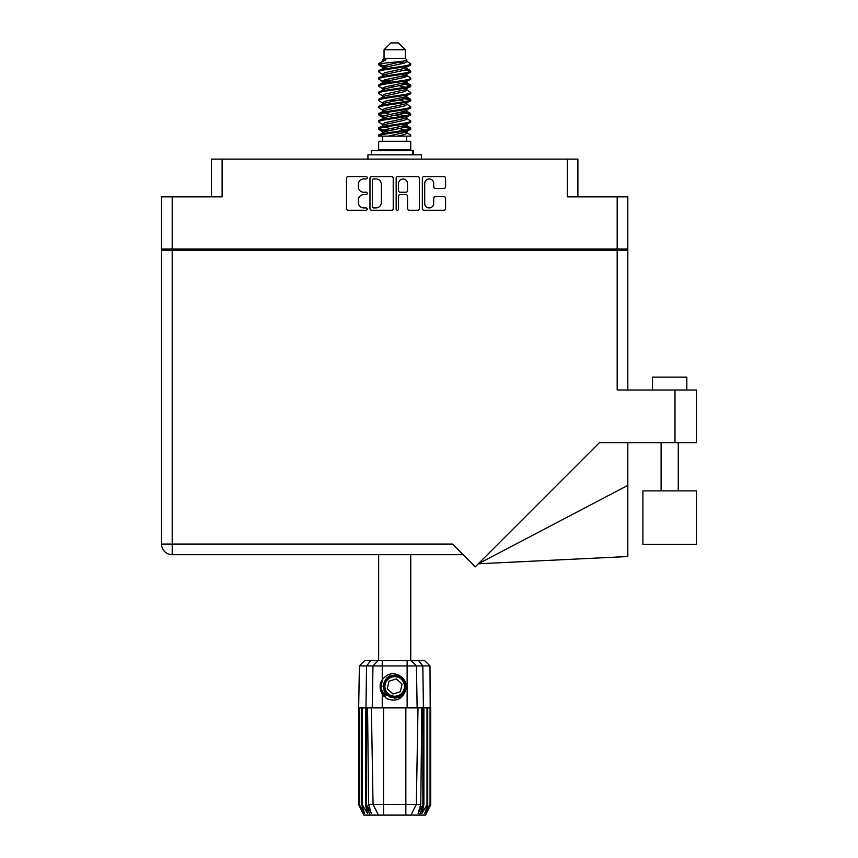 <?xml version="1.0" encoding="UTF-8"?>
<svg xmlns="http://www.w3.org/2000/svg" width="858" height="858" viewBox="0 0 858 858"><rect width="100%" height="100%" fill="white"/><g stroke="black" fill="none" stroke-linecap="round" stroke-linejoin="round"><path stroke-width="1.29" d="M424.71 203.41A4.505 4.505 0 0 0 429.214 207.915A4.505 4.505 0 0 0 433.719 203.41L433.719 198.316A1.684 1.684 0 0 1 435.403 196.632L443.897 196.632A1.684 1.684 0 0 1 445.581 198.316L445.581 208.58A1.684 1.684 0 0 1 443.897 210.264L424.034 210.264A1.684 1.684 0 0 1 422.351 208.58L422.351 178.271A1.684 1.684 0 0 1 424.034 176.587L443.897 176.587A1.684 1.684 0 0 1 445.581 178.271L445.581 186.776A1.684 1.684 0 0 1 443.897 188.46L435.403 188.46A1.684 1.684 0 0 1 433.719 186.776L433.719 183.451A4.505 4.505 0 0 0 429.214 178.947A4.505 4.505 0 0 0 424.71 183.451L424.71 203.41M397.34 210.264A1.18 1.18 0 0 0 398.52 209.084L398.52 196.289A1.684 1.684 0 0 1 400.203 194.605L405.845 194.605A1.684 1.684 0 0 1 407.529 196.289L407.529 208.58A1.684 1.684 0 0 0 409.212 210.264L417.717 210.264A1.684 1.684 0 0 0 419.401 208.58L419.401 178.271A1.684 1.684 0 0 0 417.717 176.587L397.844 176.587A1.684 1.684 0 0 0 396.16 178.271L396.16 209.084A1.18 1.18 0 0 0 397.34 210.264M211.486 196.857L211.486 159.116L222.115 159.116L222.115 196.857L172.201 196.857L172.201 249.013L161.561 249.013L161.561 196.857L172.201 196.857M617.181 196.857L627.82 196.857L627.82 249.013L617.181 249.013L617.181 196.857L567.267 196.857L567.267 159.116L577.895 159.116L577.895 196.857M161.561 249.013L161.561 250.214L627.82 250.214L627.82 390.015M393.221 208.58L393.221 178.271A1.684 1.684 0 0 0 391.538 176.587L371.664 176.587A1.684 1.684 0 0 0 369.98 178.271L369.98 208.58A1.684 1.684 0 0 0 371.664 210.264L391.538 210.264A1.684 1.684 0 0 0 393.221 208.58M363.749 178.947L366.066 178.947A1.18 1.18 0 0 0 367.245 177.767A1.18 1.18 0 0 0 366.066 176.587L348.176 176.587A1.684 1.684 0 0 0 346.493 178.271L346.493 208.58A1.684 1.684 0 0 0 348.176 210.264L366.066 210.264A1.18 1.18 0 0 0 367.245 209.084A1.18 1.18 0 0 0 366.066 207.915L363.749 207.915A5.384 5.384 0 0 1 358.365 202.52L358.365 200A5.384 5.384 0 0 1 363.749 194.605L366.066 194.605A1.18 1.18 0 0 0 367.245 193.425A1.18 1.18 0 0 0 366.066 192.246L363.749 192.246A5.384 5.384 0 0 1 358.365 186.862L358.365 184.341A5.384 5.384 0 0 1 363.749 178.947M567.267 159.116L222.115 159.116M617.181 249.013L172.201 249.013M627.82 249.013L627.82 250.214M174.689 250.214L174.689 249.013L174.689 250.214M373.52 178.947A1.18 1.18 0 0 0 372.34 180.126L372.34 206.735A1.18 1.18 0 0 0 373.52 207.915L375.954 207.915A5.384 5.384 0 0 0 381.349 202.52L381.349 184.341A5.384 5.384 0 0 0 375.954 178.947L373.52 178.947M407.529 183.537A4.505 4.505 0 0 0 403.024 179.032A4.505 4.505 0 0 0 398.52 183.537L398.52 190.562A1.684 1.684 0 0 0 400.203 192.246L405.845 192.246A1.684 1.684 0 0 0 407.529 190.562L407.529 183.537M614.693 249.013L614.693 250.214M652.52 390.015L652.52 377.155L686.829 377.155L686.829 390.015M696.439 490.883L642.91 490.883L642.91 544.401L696.439 544.401L696.439 490.883M617.181 250.214L617.181 390.015L696.439 390.015L696.439 442.685L599.41 442.685L475.268 566.827L452.498 544.058L172.201 544.058L172.201 250.214M463.138 554.697L172.201 554.697A10.639 10.639 0 0 1 161.561 544.058L161.561 250.214M627.82 485.403L627.82 556.531L478.303 563.792L627.82 485.403L627.82 442.685M378.657 554.697L378.657 660.714M410.735 554.697L410.735 660.714M384.052 49.764L405.33 49.764L398.466 42.9L390.916 42.9L384.052 49.764L384.052 58.344L382.518 60.157M405.33 49.764L405.33 58.344L384.052 58.344M403.41 125.922L410.735 128.185C411.722 130.566 377.659 132.947 378.657 135.328L378.657 136.132C378.517 133.773 411.743 131.435 410.735 129.075L406.252 132.035L406.51 130.759M406.864 124.163L406.864 125.954L404.536 127.381L384.845 131.671L378.657 135.328M410.735 128.185L410.735 129.075M378.678 63.739L378.657 64.747L380.191 63.739L378.678 63.739L380.298 62.602L385.961 59.878L382.518 59.878L382.518 61.626M406.51 69.316L410.735 70.999C411.722 73.391 377.659 75.772 378.657 78.153L378.657 79.043C377.659 76.662 411.722 74.281 410.735 71.9L404.536 75.558L384.845 79.848L382.518 81.274L382.518 83.065L384.845 81.639L404.536 77.349L406.864 75.922L406.252 75.193L410.253 77.595L410.735 79.043C411.722 81.424 377.659 83.816 378.657 86.197L379.129 84.749L383.129 82.347M410.253 70.453L406.252 68.05L406.864 68.769L404.536 70.195L384.845 74.485L378.657 78.153M410.735 70.999L410.735 71.9M403.41 83.033L410.735 85.296C411.722 87.677 377.659 90.069 378.657 92.45L378.657 93.34C377.659 90.959 411.722 88.578 410.735 86.197L404.536 89.854L384.845 94.144L382.518 95.57L382.518 97.362L384.845 95.935L404.536 91.645L406.864 90.219L406.864 88.428M410.253 84.749L406.252 82.347L406.864 83.065L404.536 84.492L384.845 88.782L378.657 92.45M410.735 85.296L410.735 86.197M403.41 97.329L410.735 99.592C411.722 101.973 377.659 104.365 378.657 106.746L378.657 107.636C377.659 105.255 411.722 102.874 410.735 100.493L404.536 104.15L384.845 108.44L382.518 109.867L382.872 112.205M406.864 95.57L406.864 97.362L404.536 98.788L384.845 103.078L378.657 106.746M410.735 99.592L410.735 100.493M403.41 111.626L410.735 113.889C411.722 116.27 377.659 118.651 378.657 121.042L378.657 121.933C377.659 119.552 411.722 117.171 410.735 114.779L404.536 118.447L384.845 122.737L382.518 124.163L382.518 125.954M406.864 109.867L406.864 111.658L404.536 113.084L384.845 117.374L378.657 121.042M410.735 113.889L410.735 114.779M378.968 64.307L384.137 65.798M410.414 71.45L405.244 69.959M385.971 67.021L378.657 64.747M384.137 80.084L388.17 80.781M410.414 85.746L401.212 83.569M391.591 82.175L382.872 80.727M383.129 82.003L378.657 79.043M410.414 100.043L401.212 97.866M383.129 96.3L378.657 93.34M410.414 114.339L401.212 112.162M383.129 110.596L378.657 107.636M410.414 128.636L401.212 126.458M383.129 124.893L378.657 121.933M382.679 136.132L382.679 141.28M406.703 136.132L406.703 141.28M410.735 141.28L378.657 141.28L378.657 149.86L410.735 149.86L410.735 141.28M384.738 149.86L384.738 150.547M404.644 149.86L404.644 150.547M378.657 70.999L378.657 71.9C377.659 69.519 411.722 67.128 410.735 64.747L410.735 63.857C411.722 66.238 377.659 68.619 378.657 70.999L384.845 67.342L404.536 63.052L406.864 61.626L405.941 60.725M382.518 75.922L382.518 74.131L384.845 72.705L404.536 68.415L410.735 64.747M378.657 85.296C377.659 82.915 411.722 80.534 410.735 78.153M382.518 90.219L382.518 88.428L384.845 87.001L404.536 82.711L410.735 79.043M378.657 99.592L378.657 100.493C377.659 98.102 411.722 95.721 410.735 93.34L410.735 92.45C411.722 94.83 377.659 97.211 378.657 99.592L383.129 96.632M382.518 104.504L382.518 102.724L384.845 101.298L404.536 97.008L410.735 93.34M378.657 113.889L378.657 114.779C377.659 112.398 411.722 110.017 410.735 107.636L410.735 106.746C411.722 109.127 377.659 111.508 378.657 113.889L384.845 110.232L404.536 105.942L406.864 104.504L406.864 102.724M382.518 118.801L382.518 117.02L384.845 115.583L404.536 111.304L410.735 107.636M378.657 128.185L378.657 129.075C377.659 126.694 411.722 124.313 410.735 121.933L410.735 121.042C411.722 123.423 377.659 125.804 378.657 128.185L384.845 124.517L404.536 120.238L406.864 118.801L406.864 117.02M382.518 133.097L382.518 131.317L384.845 129.88L404.536 125.59L410.735 121.933M410.735 63.857L406.252 60.897M405.244 77.113L401.212 76.416M383.129 74.861L378.657 71.9M410.735 92.45L406.252 89.489M385.971 88.46L382.872 87.881M383.129 89.146L378.657 86.197M410.735 106.746L406.252 103.786M383.129 103.443L378.657 100.493M410.735 121.042L406.252 118.082M384.137 115.83L378.968 114.339M382.872 116.474L378.657 114.779M410.735 135.328L410.735 136.132L409.749 136.132L410.735 135.328L410.253 134.781L406.252 132.379M388.17 130.813L378.968 128.636M385.971 131.349L378.657 129.075M405.33 58.344L406.864 59.878L406.252 60.564L384.845 65.551L382.518 66.988L383.129 67.707L379.129 65.305M406.864 61.626L406.864 59.878C408.59 61.358 386.207 62.613 380.191 63.739M378.668 136.132L409.749 136.132M406.799 61.39L405.662 60.864M399.163 62.559L404.386 63.095M388.331 136.132L406.252 132.035M405.244 130.126L399.367 128.636M405.244 115.83L394.691 113.438M405.244 101.534L399.367 100.043M405.244 87.237L399.367 85.746M385.971 83.033L383.44 82.175M385.971 68.737L383.129 67.707M397.533 136.132L404.536 134.524L406.864 133.097L406.864 131.317M394.691 129.526L384.137 127.145M401.212 116.516L394.691 115.229M390.015 114.339L384.137 112.848M394.691 100.933L390.015 100.043M382.872 97.909L382.518 97.362M394.691 86.637L390.015 85.746M382.872 83.612L382.518 83.065M382.872 69.316L383.129 68.05M410.253 113.342L405.941 110.768M406.252 68.05L403.41 67.021M380.298 62.602L385.961 59.878M406.864 83.065L406.51 80.727M406.864 68.769L406.51 66.431M382.25 660.714L382.25 665.947L359.395 665.947L364.639 660.714L424.742 660.714L429.987 665.947L382.25 665.947L382.25 679.793C387.88 672.801 394.305 671.868 401.544 677.005C405.888 680.609 407.25 685.113 405.62 690.508C403.56 695.323 399.914 697.854 394.691 698.112L386.443 694.69L383.022 686.443L386.443 678.195L389.854 675.825M380.888 691.098L381.52 692.674M366.516 707.882L383.537 707.882L383.537 804.439L420.774 804.439L421.814 707.882L418.007 707.882L416.323 804.439L410.993 815.1L363.813 815.1L358.665 804.804L363.138 813.384L359.341 804.804L364.618 813.384L361.658 804.804L362.376 804.804L367.514 813.384L365.497 804.804L366.516 804.804L366.516 707.882L365.497 707.882L365.497 804.804M405.845 815.1L405.845 707.882L383.537 707.882M405.845 707.882L418.007 707.882M421.814 707.882L423.884 707.882L423.884 804.804L419.315 815.1L410.993 815.1L414.006 809.073M427.005 707.882L427.005 804.804L427.724 804.804L427.724 707.882L423.884 707.882M427.005 804.804L421.868 813.384L423.884 804.804M429.987 665.947L430.716 804.804L426.244 813.384L430.051 804.804L430.051 707.882L430.705 707.882L430.716 804.804L425.568 815.1L419.315 815.1M430.051 707.882L430.051 804.804M429.676 804.804L424.764 813.384L427.724 804.804M365.497 707.882L362.376 707.882L362.376 804.804M362.376 707.882L361.658 707.882L361.658 804.804M361.658 707.882L359.706 707.882L359.706 804.804M359.706 707.882L359.341 804.804M359.341 707.882L358.676 707.882L358.676 804.804M358.676 707.882L358.665 804.804M427.724 707.882L429.676 707.882M405.62 690.508C402.091 699.42 395.795 702.134 386.733 698.648L382.25 694.025L384.202 696.557M382.25 679.793L380.684 682.442C379.59 686.529 380.115 690.39 382.25 694.025L382.25 707.882M367.567 707.882L368.608 804.439L373.058 804.439L371.375 707.882M422.865 707.882L422.865 804.804L423.423 804.804L423.423 707.882L422.844 665.947L418.661 660.714M373.058 804.439L378.399 815.1L373.058 804.439L383.537 804.439L383.537 815.1M368.608 804.439L371.289 813.384L366.516 804.804M422.865 804.804L418.093 813.384L420.774 804.439M380.158 685.467L380.255 688.363M380.266 688.448L382.239 694.004M371.278 154.837L371.278 150.547L413.352 150.547L413.352 154.837M421.45 159.116L421.45 154.837L367.932 154.837L367.932 159.116M383.901 695.473A14.071 14.071 0 0 1 380.684 685.199L382.529 679.386L380.759 688.352L385.135 696.771L380.759 688.352L382.518 679.386M401.329 679.268A9.781 9.781 0 0 0 387.516 679.804A9.781 9.781 0 0 0 388.052 693.618A9.781 9.781 0 0 0 401.866 693.082A9.781 9.781 0 0 0 401.329 679.268M399.12 675.182L389.425 676.061L383.794 683.998C383.011 688.137 384.116 691.687 387.108 694.637L392.245 697.34L389.478 696.878M383.601 687.773L383.794 683.987C387.784 675.053 393.94 673.133 402.273 678.249C409.641 684.362 404.697 697.736 395.13 697.597C388.32 697.2 384.459 693.629 383.537 686.883C382.647 677.348 395.602 671.374 402.273 678.249C406.799 683.333 407.003 688.599 402.885 694.025C396.771 701.394 383.397 696.449 383.537 686.883C383.934 680.072 387.505 676.211 394.262 675.289C403.786 674.399 409.759 687.355 402.885 694.025C396.771 701.394 383.397 696.449 383.537 686.883C383.934 680.072 387.505 676.211 394.262 675.289C403.786 674.399 409.759 687.355 402.885 694.025C397.801 698.551 392.535 698.755 387.108 694.637C379.74 688.524 384.684 675.149 394.262 675.289C401.061 675.686 404.922 679.257 405.845 686.003C405.448 692.814 401.876 696.675 395.13 697.597C385.65 698.476 379.654 685.649 386.422 678.946M389.285 696.213L387.108 694.637L395.13 697.597L402.885 694.025L405.845 686.003L402.273 678.249L405.845 686.003L402.885 694.025L395.13 697.597L387.108 694.637L383.537 686.883L387.108 694.637L389.403 696.278M386.39 695.42C382.872 692.932 380.963 689.521 380.684 685.199M400.375 691.698L402.08 684.148L396.407 678.893L389.006 681.188L387.301 688.738L392.985 693.993L400.375 691.698M405.845 686.003L402.885 694.025L395.13 697.597L387.108 694.637M402.885 694.025L395.13 697.597L391.945 697.264M389.446 696.299L387.108 694.637L383.537 686.883L387.108 694.637L389.446 696.299L387.108 694.637L383.537 686.883L387.108 694.637L389.446 696.299M185.328 249.013L185.328 250.214M604.064 250.214L604.064 249.013M674.989 442.685L674.989 390.015M172.201 554.697L172.201 544.058L161.561 544.058A10.639 10.639 0 0 0 172.201 554.697M370.066 815.1L365.958 804.804L365.958 707.882L366.548 665.947L370.72 660.714M407.132 707.882L407.132 660.714M372.243 707.882L372.962 665.947L378.046 660.714M411.336 660.714L416.42 665.947L417.138 707.882M412.762 154.837L412.762 150.547M678.249 490.883L678.249 442.685M661.1 490.883L661.1 442.685M406.864 75.922L406.864 74.131M382.518 68.769L382.518 66.988M410.253 127.627L406.252 125.225M410.253 99.045L406.252 96.632M383.129 132.035L379.129 129.633M383.129 117.739L379.129 115.337M359.395 665.947L358.665 707.882"/></g></svg>
